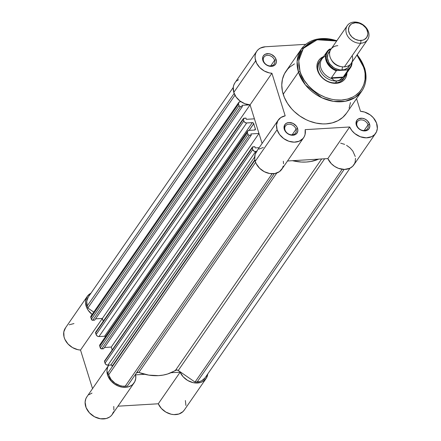 <?xml version="1.0" encoding="UTF-8"?>
<svg xmlns="http://www.w3.org/2000/svg" width="441" height="441" viewBox="0 0 441 441"><rect width="100%" height="100%" fill="white"/><g stroke="black" fill="none" stroke-linecap="round" stroke-linejoin="round"><path stroke-width="0.66" d="M90.995 293.204L87.439 296.132L85.648 300.343L85.499 302.747L86.734 307.73L88.068 310.133L92.13 314.472A15.446 12.094 -145.3 0 1 87.23 296.424A15.446 12.094 -145.3 0 1 90.945 293.226M102.279 318.452L103.238 321.252L102.367 318.457A15.446 12.094 -145.3 0 1 102.279 318.452M247.621 131.098A2.47 1.935 -145.3 0 0 247.44 132.636L247.952 134.279A1.235 0.97 -145.3 0 0 249.391 135.271L248.509 135.007L247.952 134.279L100.25 347.883A1.235 0.97 34.7 0 0 101.689 348.875L249.391 135.271L251.271 135.161L250.89 133.943L258.977 133.458L111.275 347.056L104.467 347.464L111.275 347.056L112.152 349.862L111.275 347.056L112.152 349.862L111.275 347.056L258.977 133.458L262.092 143.446L258.977 133.458L250.89 133.943L251.271 135.161L103.569 348.759L251.271 135.161L249.391 135.271L101.689 348.875L103.569 348.759L100.807 348.611L99.738 346.24L247.44 132.636L247.952 134.279L100.25 347.883L99.655 345.821L99.92 344.702A2.47 1.935 34.7 0 0 99.738 346.24L247.44 132.636L247.621 131.098L248.994 130.382L254.628 130.045L248.994 130.382A2.47 1.935 -145.3 0 0 247.621 131.098L99.92 344.702M108.811 365.126L107.687 367.155L106.954 370.545L107.951 376.057L111.275 381.228L114.517 384.039L118.287 386.073L122.3 387.176L126.242 387.27L128.088 386.928L131.357 385.5L132.719 384.447L134.753 381.757L135.745 378.477L135.63 374.85L144.775 374.299L135.63 374.85A15.446 12.094 -145.3 0 1 134.092 382.871A15.446 12.094 -145.3 0 1 114.506 384.034A15.446 12.094 -145.3 0 1 108.684 365.302A15.446 12.094 -145.3 0 1 108.811 365.126M207.766 373.951A15.446 12.094 -145.3 0 1 206.085 378.549A15.446 12.094 -145.3 0 1 192.756 382.556A15.446 12.094 -145.3 0 1 180.132 372.182L170.987 372.728L180.132 372.182L183.186 376.823L187.679 380.473L192.976 382.612L195.694 383.008L200.793 382.402L202.987 381.41L206.289 378.24L207.772 373.88M87.23 296.424L65.384 328.021A15.446 12.094 34.7 0 0 66.343 341.913A15.446 12.094 34.7 0 0 80.521 350.055L92.538 388.648L80.521 350.055L77.803 349.674L72.495 347.574L67.98 343.958L64.882 339.327L64.017 336.836L63.796 331.941L65.593 327.729M69.143 324.802L73.961 323.562M185.374 400.533L185.92 405.477M184.437 409.838L182.993 411.607L178.941 414L173.848 414.606L171.13 414.209L165.833 412.07L161.34 408.421L158.28 403.78L117.962 406.194L158.28 403.78A15.446 12.094 34.7 0 0 170.91 414.154A15.446 12.094 34.7 0 0 184.233 410.147L206.085 378.549M113.778 406.448L113.899 410.075M113.535 411.773L112.008 414.788L110.867 416.045L109.511 417.098L106.242 418.526L100.449 418.774L94.501 416.762L89.429 412.826L86.105 407.655L85.107 402.142L85.835 398.752L86.849 396.878M88.889 394.745L91.993 393.096M80.521 350.055L102.367 318.457L80.521 350.055M180.132 372.182L158.28 403.78L180.132 372.182M108.684 365.302L86.833 396.9A15.446 12.094 34.7 0 0 92.66 415.631A15.446 12.094 34.7 0 0 112.24 414.468L134.092 382.871M105.564 336.544A1.235 0.97 34.7 0 0 104.616 336.229L252.318 122.631A1.235 0.97 -145.3 0 1 253.757 123.623L249.082 130.382L253.757 123.623A1.235 0.97 -145.3 0 1 253.773 123.695L249.154 130.376L253.773 123.695A1.235 0.97 34.7 0 0 253.757 123.623L253.195 122.89L252.318 122.631L246.684 122.967L98.982 336.566L104.616 336.229L252.318 122.631L246.238 122.951L244.551 122.135L243.812 120.983L96.11 334.581L95.598 332.938L243.3 119.34L243.812 120.983L243.388 118.568L245.957 118.1L244.077 118.21A1.235 0.97 -145.3 0 0 243.388 118.568L95.686 332.172L96.375 331.814M255.405 128.921L254.628 130.045L255.405 128.921A1.235 0.97 -145.3 0 1 254.628 130.045L255.311 129.687L255.405 128.921A1.235 0.97 34.7 0 0 255.378 128.849A1.235 0.97 -145.3 0 1 255.405 128.921M254.551 130.051L255.378 128.849A44.48 34.833 -145.3 0 1 253.773 123.695A44.48 34.833 -145.3 0 0 255.378 128.849L254.551 130.051M252.302 147.178A1.235 0.97 -145.3 0 0 252.208 147.95L104.506 361.548L104.6 360.782A1.235 0.97 34.7 0 0 104.506 361.548L105.019 363.191L252.721 149.593A2.47 1.935 -145.3 0 0 255.598 151.577L107.896 365.181L106.138 364.652L105.019 363.191A2.47 1.935 34.7 0 0 107.896 365.181L111.281 365.06L112.058 365.595L112.179 366.763L254.964 160.27L108.012 372.799L254.964 160.281L108.012 372.799L108.651 374.85A14.211 11.13 34.7 0 0 125.183 386.272L127.328 386.14L274.28 173.622L127.328 386.14L122.626 386.184L120.018 385.632L115.062 383.24L111.071 379.453L108.651 374.85L255.604 162.332L108.651 374.85L108.012 372.799L112.179 366.763A1.235 0.97 34.7 0 0 112.268 365.997L254.859 159.785L112.268 365.997A1.235 0.97 34.7 0 0 110.829 365.005L254.65 157.013L110.829 365.005L107.896 365.181L255.598 151.577L256.508 151.522L254.253 151.296L252.721 149.593L105.019 363.191L104.506 361.548L252.208 147.95L252.721 149.593L252.302 147.178L254.87 146.71L252.985 146.82A1.235 0.97 -145.3 0 0 252.302 147.178L104.886 360.529M125.183 386.272L272.136 173.754L125.183 386.272M255.251 147.928L254.87 146.71L255.251 147.928L259.154 147.696L255.251 147.928M246.337 119.318L245.957 118.1L246.337 119.318L254.424 118.833L246.337 119.318M254.424 118.833L250.069 104.853L244.86 103.723L240.014 101.011L236.155 97.081L233.791 92.439L255.642 60.836A15.446 12.094 -145.3 0 1 256.783 51.222A15.446 12.094 -145.3 0 1 265.361 46.763L260.377 48.091L258.365 49.458L256.778 51.228L255.681 53.339L255.119 55.709L255.102 58.24L256.612 63.212L259.777 67.572L264.198 70.951L269.313 72.903L271.921 73.256L285.184 115.834L280.856 117.538L277.841 120.718L276.529 124.963L277.091 129.715A15.446 12.094 -145.3 0 1 278.232 120.101A15.446 12.094 -145.3 0 1 285.184 115.834L271.921 73.256A15.446 12.094 -145.3 0 1 255.642 60.836L233.791 92.439L233.267 87.307L233.835 84.937L234.932 82.825A15.446 12.094 34.7 0 0 233.791 92.439A15.446 12.094 34.7 0 0 250.069 104.853L271.921 73.256L250.069 104.853L254.424 118.833M250.058 104.853L102.367 318.446L103.238 321.252L102.367 318.446L250.058 104.853M238.713 102.488A2.47 1.935 -145.3 0 1 240.086 101.772L238.713 102.488A2.47 1.935 -145.3 0 0 238.531 104.026L238.713 102.488L91.011 316.087A2.47 1.935 34.7 0 0 90.829 317.63L238.531 104.026L239.039 105.669A1.235 0.97 -145.3 0 0 240.477 106.661L239.601 106.397L239.039 105.669L91.342 319.267A1.235 0.97 34.7 0 0 92.775 320.265L240.477 106.661L242.363 106.551L241.982 105.333L249.981 104.853L241.982 105.333L242.363 106.551L94.661 320.149L242.363 106.551L240.477 106.661L92.775 320.265L94.661 320.149L91.899 320.001L90.829 317.63L238.531 104.026L239.039 105.669L91.342 319.267L90.835 316.429L91.585 315.585L92.384 315.376M95.554 318.854L102.367 318.446L95.554 318.854M240.086 101.772L241.001 101.717L240.086 101.772M234.981 95.228L87.836 308.022L93.762 312.112L87.836 308.022L87.197 305.971L234.149 93.453L87.197 305.971L86.717 301.253L88.244 297.129A14.211 11.13 34.7 0 0 87.197 305.971L87.836 308.022L234.981 95.228M136.512 372.854A2.47 1.935 34.7 0 1 138.865 372.458L276.777 173.021L138.865 372.458A44.48 34.833 34.7 0 0 175.546 370.258A2.47 1.935 34.7 0 1 178.252 370.49L324.653 158.771L178.252 370.49L195.032 382.082L197.177 381.95L344.129 169.438L197.177 381.95A14.211 11.13 34.7 0 0 205.065 377.849L201.763 380.732L199.586 381.57L195.032 382.082L342.177 169.283L195.032 382.082L178.252 370.49L176.841 369.966L167.641 373.985L163.209 375.076L158.54 375.633L148.766 375.115L138.143 372.292L136.401 372.998M100.173 344.415L100.873 344.052M105.84 336.825L104.616 336.229L98.982 336.566L97.643 336.285L96.281 334.995L95.686 332.172A1.235 0.97 34.7 0 0 95.598 332.938L243.3 119.34A1.235 0.97 -145.3 0 1 243.388 118.568M318.683 159.129L310.911 161.478L306.241 162.034L301.401 162.045L292.477 160.7A44.48 34.833 -145.3 0 0 318.683 159.129M243.812 120.983L96.11 334.581A2.47 1.935 34.7 0 0 98.982 336.566L246.684 122.967A2.47 1.935 -145.3 0 1 243.812 120.983M175.546 370.258L321.665 158.947L175.546 370.258M296.038 129.185A6.18 4.84 34.7 0 0 288.849 124.219A6.18 4.84 34.7 0 0 284.963 129.847L284.291 129.285A7.414 5.805 -145.3 0 1 288.96 122.526A7.414 5.805 -145.3 0 1 297.581 128.485L296.038 129.185L292.146 134.814L296.038 129.185A6.18 4.84 -145.3 0 1 295.58 133.033A6.18 4.84 -145.3 0 1 289.902 134.538A6.18 4.84 -145.3 0 1 284.963 129.847A6.18 4.84 -145.3 0 1 285.421 126.005A6.18 4.84 -145.3 0 1 291.099 124.494A6.18 4.84 -145.3 0 1 296.038 129.185L297.581 128.485L297.835 130.949L297.036 133.099L295.31 134.604L291.584 135.2L287.637 133.662L285.559 131.688L284.032 128.033L284.836 124.671L286.567 123.166L288.96 122.526L292.984 123.375L296.319 126.082L297.581 128.485A7.414 5.805 -145.3 0 1 292.918 135.244A7.414 5.805 -145.3 0 1 284.291 129.285L284.963 129.847A6.18 4.84 34.7 0 0 292.151 134.814A6.18 4.84 34.7 0 0 296.038 129.185M368.031 124.869A6.18 4.84 34.7 0 0 360.843 119.902A6.18 4.84 34.7 0 0 356.956 125.531L356.284 124.968A7.414 5.805 -145.3 0 1 360.953 118.21A7.414 5.805 -145.3 0 1 369.575 124.169L368.031 124.869L364.139 130.497L368.031 124.869A6.18 4.84 -145.3 0 1 367.573 128.711A6.18 4.84 -145.3 0 1 361.896 130.222A6.18 4.84 -145.3 0 1 356.956 125.531A6.18 4.84 -145.3 0 1 357.414 121.688A6.18 4.84 -145.3 0 1 363.092 120.178A6.18 4.84 -145.3 0 1 368.031 124.869L369.575 124.169L369.828 126.633L369.029 128.783L367.303 130.288L363.577 130.883L359.63 129.345L356.802 126.198L356.025 123.717L356.83 120.354L358.561 118.844L362.287 118.254L364.977 119.059L367.359 120.702L369.575 124.169A7.414 5.805 -145.3 0 1 364.911 130.927A7.414 5.805 -145.3 0 1 356.284 124.968L356.956 125.531A6.18 4.84 34.7 0 0 364.145 130.497A6.18 4.84 34.7 0 0 368.031 124.869M274.589 60.307A6.18 4.84 34.7 0 0 267.4 55.34A6.18 4.84 34.7 0 0 263.509 60.974L262.842 60.406A7.414 5.805 -145.3 0 1 267.505 53.653A7.414 5.805 -145.3 0 1 276.132 59.612L274.589 60.307L270.691 65.941L274.589 60.307A6.18 4.84 -145.3 0 1 274.131 64.154A6.18 4.84 -145.3 0 1 268.453 65.659A6.18 4.84 -145.3 0 1 263.509 60.974A6.18 4.84 -145.3 0 1 263.966 57.126A6.18 4.84 -145.3 0 1 269.644 55.621A6.18 4.84 -145.3 0 1 274.589 60.307L276.132 59.612L276.38 62.071L275.586 64.221L273.855 65.731L270.129 66.321L266.188 64.788L263.354 61.641L262.582 59.16L262.858 56.806L263.387 55.792L265.113 54.287L268.839 53.697L271.529 54.502L274.87 57.209L276.132 59.612A7.414 5.805 -145.3 0 1 271.463 66.365A7.414 5.805 -145.3 0 1 262.842 60.406L263.509 60.974A6.18 4.84 34.7 0 0 270.697 65.941A6.18 4.84 34.7 0 0 274.589 60.307M320.023 60.83A14.829 11.609 34.7 0 0 318.209 70.968L317.542 70.4A16.063 12.58 -145.3 0 1 323.589 56.63L320.375 58.565L318.727 60.406L317.586 62.6L316.996 65.064L316.98 67.699L317.542 70.4L318.209 70.968A14.829 11.609 -145.3 0 1 319.306 61.734M357.116 54.855A36.818 28.836 -145.3 0 1 364.509 68.19A1.235 0.546 162.7 0 0 364.58 67.881A1.235 0.546 162.7 0 0 363.836 67.622C367.899 76.475 364.928 98.222 341.444 100.057C317.707 101.055 301.539 80.455 300.04 71.453A1.235 0.546 162.7 0 0 298.496 72.148L305.442 84.937L321.969 97.819L333.501 101.358L345.242 101.281L355.115 97.494L361.785 91.111A36.818 28.836 -145.3 0 1 327.95 100.096A36.818 28.836 -145.3 0 1 298.496 72.148L283.205 94.269A36.818 28.836 34.7 0 0 312.652 122.218A36.818 28.836 34.7 0 0 346.494 113.227L342.723 117.444L337.927 120.702L332.293 122.874L326.042 123.866L322.762 123.91L316.037 123.078L309.323 121.071L306.048 119.643L299.825 116.016L294.23 111.479L291.738 108.921L287.477 103.348L284.324 97.351L282.4 91.16L281.766 85.014L282.466 79.148L284.456 73.785L287.664 69.132L289.693 67.131L294.489 63.873M278.232 120.101L256.386 151.698A15.446 12.094 34.7 0 0 255.245 161.312L277.091 129.715L279.588 134.544L283.684 138.568L288.805 141.236L294.224 142.156L299.18 141.208L302.973 138.524L304.262 136.644L305.073 134.483L305.178 129.648L349.68 126.98L351.786 130.486L354.751 133.535L360.308 136.743L366.317 137.84L371.741 136.638L374.558 134.648L376.471 131.876L377.336 128.535L376.537 123.033L373.384 117.802L370.225 114.914L364.52 112.042L360.495 111.319L356.56 98.674L360.495 111.319A15.446 12.094 -145.3 0 1 374.674 119.461A15.446 12.094 -145.3 0 1 375.633 133.353A15.446 12.094 -145.3 0 1 362.309 137.355A15.446 12.094 -145.3 0 1 349.68 126.98L327.834 158.578L287.51 160.998L327.834 158.578A15.446 12.094 34.7 0 0 340.458 168.958A15.446 12.094 34.7 0 0 353.787 164.951L375.633 133.353M364.509 68.19A36.818 28.836 -145.3 0 1 361.785 91.111C366.245 84.369 367.177 76.629 364.58 67.886A1.235 0.546 -17.3 0 1 364.509 68.19M305.762 44.337L265.361 46.763L305.762 44.337M350.468 102.544L349.118 108.188M340.656 143.154L344.653 144.372M346.571 145.337L350.044 147.878L352.822 151.059L355.231 156.483M355.501 158.33L355.192 161.858L354.625 163.473L352.706 166.246L349.889 168.236L344.465 169.438L338.456 168.341L334.642 166.406L331.323 163.683L327.834 158.578L349.68 126.98L305.178 129.648A15.446 12.094 -145.3 0 1 303.64 137.669A15.446 12.094 -145.3 0 1 289.45 141.44A15.446 12.094 -145.3 0 1 277.091 129.715L255.245 161.312L254.727 158.909L255.107 154.339L257.307 150.563M283.326 161.246L283.53 163.721M283.221 166.081L282.411 168.242L279.412 171.665L274.958 173.511L269.677 173.522L264.313 171.698L259.622 168.291L256.265 163.787L255.245 161.312A15.446 12.094 34.7 0 0 267.599 173.037A15.446 12.094 34.7 0 0 281.793 169.267L303.64 137.669M259.005 149.135L263.332 147.432M262.092 143.446L250.069 104.853L262.092 143.446M236.514 81.056L238.526 79.689M336.935 40.589L316.357 39.238L301.22 49.227L285.922 71.348A36.818 28.836 34.7 0 0 283.205 94.269L298.496 72.148A36.818 28.836 -145.3 0 1 301.22 49.227A36.818 28.836 -145.3 0 1 336.792 40.798M343.699 78.603A14.829 11.609 -145.3 0 1 330.072 82.219A14.829 11.609 -145.3 0 1 318.209 70.968A14.829 11.609 34.7 0 0 330.761 82.412A14.829 11.609 34.7 0 0 344.294 77.61M301.22 49.227L297.107 61.503L298.496 72.148A1.235 0.546 -17.3 0 1 300.04 71.453L298.728 60.704L303.336 48.389L317.145 39.789L336.643 41.013L328.843 39.232L322.437 39.017L319.356 39.354L313.584 40.892L308.518 43.527L304.356 47.159L301.253 51.658L299.329 56.839L298.833 59.629L298.8 65.461L300.04 71.453L301.126 74.435L304.174 80.229L308.287 85.609L313.314 90.377L319.052 94.341L325.287 97.356L331.775 99.297L335.039 99.842L341.444 100.057L347.486 99.098L352.927 96.998L355.358 95.548L359.525 91.915L361.218 89.766L363.742 84.904L365.049 79.446L365.082 73.614L364.619 70.626L362.756 64.645L361.372 61.707L356.967 55.07L363.836 67.622A1.235 0.546 -17.3 0 1 364.58 67.881L357.26 54.645M346.962 72.793L346.295 76.475L345.154 78.669L343.506 80.51L341.411 81.932L338.958 82.88L333.341 83.217L327.509 81.469L322.349 77.908L318.656 73.074L317.542 70.4A16.063 12.58 -145.3 0 0 334.024 83.288A16.063 12.58 -145.3 0 0 346.962 72.793M337.817 45.671A12.354 9.674 34.7 0 0 330.039 56.933A12.354 9.674 34.7 0 0 344.415 66.861A12.354 9.674 34.7 0 0 352.194 55.616M341.031 66.591A10.253 8.032 -145.3 0 1 331.483 59.993A10.253 8.032 34.7 0 0 339.774 66.376M347.288 25.617L330.954 49.238A12.354 9.674 34.7 0 0 332.145 60.935A12.354 9.674 34.7 0 0 344.415 66.861L360.749 43.246A12.354 9.674 -145.3 0 1 348.478 37.314A12.354 9.674 -145.3 0 1 347.288 25.617A12.354 9.674 -145.3 0 1 354.151 22.05A12.354 9.674 34.7 0 0 346.372 33.312A12.354 9.674 34.7 0 0 360.749 43.246L360.925 40.495A10.347 8.103 -145.3 0 1 348.881 32.176A10.347 8.103 -145.3 0 1 355.396 22.745L359.156 23.208L362.767 24.95L365.672 27.711L366.719 29.343L367.8 32.805L367.788 34.503L366.675 37.502L364.26 39.607L362.678 40.219L359.062 40.434L355.303 39.31L351.979 37.016L349.597 33.896L348.522 30.435L348.908 27.149L350.705 24.547L352.056 23.632L355.396 22.745L354.151 22.05L355.396 22.745A10.347 8.103 -145.3 0 1 367.436 31.063A10.347 8.103 -145.3 0 1 360.925 40.495L360.749 43.246L344.415 66.861A12.354 9.674 34.7 0 0 351.279 63.295L367.612 39.673A12.354 9.674 -145.3 0 1 360.749 43.246A12.354 9.674 34.7 0 0 368.527 31.984A12.354 9.674 34.7 0 0 354.151 22.05A12.354 9.674 -145.3 0 1 366.421 27.981A12.354 9.674 -145.3 0 1 367.612 39.673M342.646 66.839A3.324 1.461 -93.4 0 0 342.233 70.025A12.354 9.674 -145.3 0 1 329.278 63.118A12.354 9.674 -145.3 0 1 330.061 50.958L327.889 54.094L327.426 58.008L328.71 62.142L329.962 64.094L333.435 67.39L335.524 68.609L340.005 69.948L344.327 69.689L347.828 67.87L349.983 64.733A12.354 9.674 -145.3 0 1 342.233 70.025A3.324 1.461 86.6 0 1 342.481 67.197M351.758 62.098L351.62 63.736L350.545 66.707L349.63 67.975L347.15 69.943L348.004 70.136L343.197 77.087L339.531 80.146L336.775 80.99A14.829 11.609 34.7 0 0 346.389 73.625A14.829 11.609 -145.3 0 1 345.011 76.706A14.829 11.609 -145.3 0 1 336.775 80.99L335.463 82.886L336.775 80.99L334.157 80.466L331.423 78.266L331.434 77.792L336.24 70.841L337.448 70.527L333.854 68.917L330.684 66.514L327.299 61.861L326.235 58.449L326.241 55.114L326.649 53.57L328.231 50.88L331.202 48.879L330.061 48.995M351.747 62.616A13.715 10.738 -145.3 0 1 347.15 69.943L337.448 70.527L347.734 69.954M343.197 77.087L331.434 77.792L343.197 77.087L342.751 77.583L331.423 78.266L342.751 77.583L342.199 78.007A14.211 11.13 34.7 0 0 345.264 75.251L350.446 67.76A14.211 11.13 -145.3 0 1 348.004 70.136L343.197 77.087M329.51 49.221L330.717 48.907A13.715 10.738 -145.3 0 0 326.638 60.163A13.715 10.738 -145.3 0 0 337.448 70.527L336.24 70.841A14.211 11.13 -145.3 0 1 327.068 51.597A14.211 11.13 -145.3 0 1 329.51 49.221A14.211 11.13 34.7 0 0 326.82 51.977A14.211 11.13 34.7 0 0 336.24 70.841L331.434 77.792L331.897 78.625A14.211 11.13 -145.3 0 1 320.866 68.03A14.211 11.13 -145.3 0 1 324.797 56.426M352.045 62.187A14.211 11.13 -145.3 0 1 350.446 67.76L352.078 62.137M346.626 72.137A14.211 11.13 -145.3 0 1 342.199 78.007L339.531 80.146L336.775 80.99L334.157 80.466L331.897 78.625A14.211 11.13 34.7 0 1 321.886 59.088L327.068 51.597L329.576 49.16M323.01 57.462A14.829 11.609 34.7 0 0 320.899 72.164A14.829 11.609 34.7 0 0 336.775 80.99A14.829 11.609 -145.3 0 1 322.046 73.873A14.829 11.609 -145.3 0 1 320.618 59.838A14.829 11.609 -145.3 0 1 323.01 57.462M348.004 70.136A14.211 11.13 34.7 0 0 350.694 67.379M330.408 48.934L330.089 48.99L330.408 48.934M88.25 297.124L233.25 87.423M205.065 377.849L350.071 168.148M256.783 51.222L234.932 82.82M361.785 91.111L346.494 113.227"/></g></svg>
